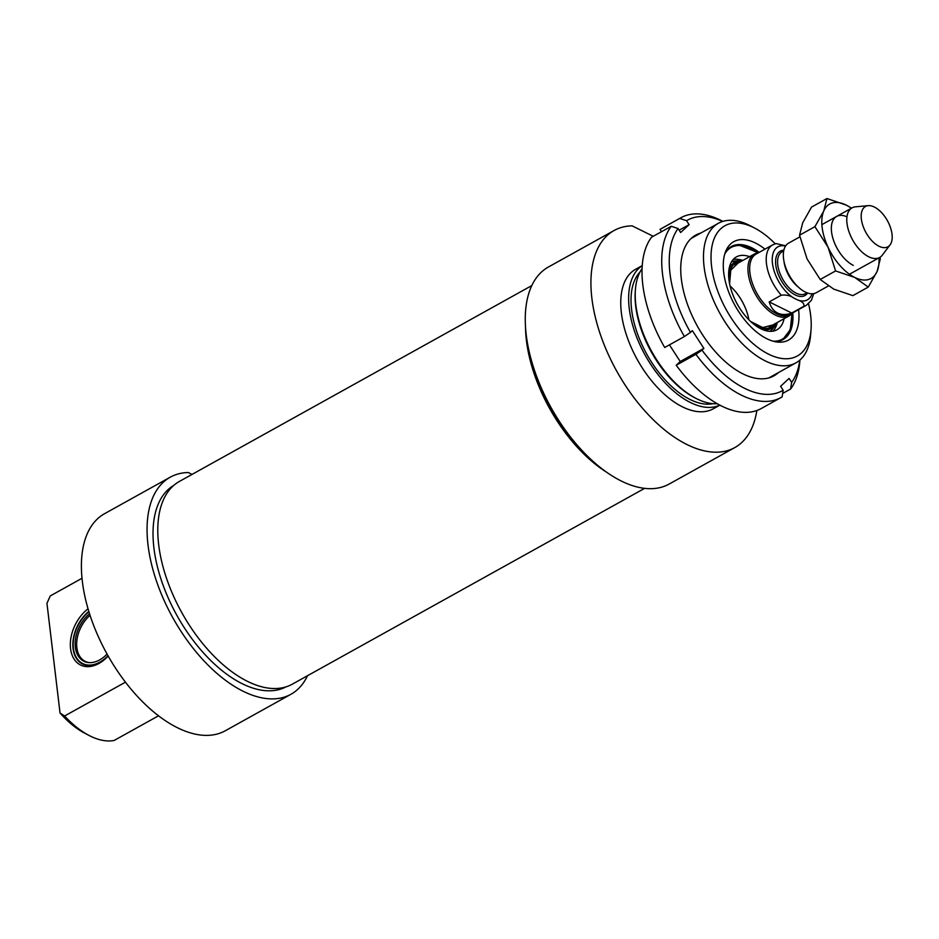 <?xml version="1.0" encoding="UTF-8"?>
<svg xmlns="http://www.w3.org/2000/svg" width="939" height="939" viewBox="0 0 939 939"><rect width="100%" height="100%" fill="white"/><g stroke="black" fill="none" stroke-linecap="round" stroke-linejoin="round"><path stroke-width="1.41" d="M90.062 615.315A28.381 19.05 -63.7 0 0 76.845 640.914A28.381 19.05 -63.7 0 0 85.296 661.42A28.381 19.05 -63.7 0 0 89.17 662.617M89.545 613.719A28.863 19.367 -63.7 0 0 75.143 643.145A28.863 19.367 -63.7 0 0 88.501 662.57A28.863 19.367 -63.7 0 0 107.058 654.06M83.148 664.296A31.938 21.433 116.3 0 1 79.486 661.443L78.583 660.481A31.457 21.116 -63.7 0 0 107.997 655.739M88.935 611.747A31.457 21.116 -63.7 0 0 78.583 660.481M107.797 656.431A31.938 21.433 116.3 0 1 82.55 664.014A31.938 21.433 116.3 0 1 73.054 648.52A31.938 21.433 116.3 0 1 88.818 611.383M88.055 608.801A33.71 22.618 -63.7 0 0 72.303 655.633A33.71 22.618 -63.7 0 0 107.527 656.713A33.71 22.618 -63.7 0 0 108.161 656.032M125.439 682.184L64.591 715.999L60.037 713.018L46.95 603.284L50.272 595.925L82.033 578.271M60.037 713.018A74.51 39.638 60.9 0 0 84.663 733.159L89.064 735.46A79.838 42.466 -119.1 0 0 114.124 740.472L158.48 715.823M89.064 735.46A79.838 42.466 -119.1 0 1 64.591 715.999M192.037 474.406L188.258 472.54A124.194 66.059 -119.1 0 0 170.264 477.176L104.605 513.668A124.194 66.059 -119.1 0 0 107.199 654.307A124.194 66.059 -119.1 0 0 225.254 730.777L290.926 694.285A124.194 66.059 -119.1 0 1 172.858 617.815A124.194 66.059 -119.1 0 1 170.264 477.176M307.534 675.704A124.194 66.059 -119.1 0 1 290.926 694.285M285.855 686.937A115.321 61.34 -119.1 0 1 176.978 615.526A115.321 61.34 -119.1 0 1 173.821 485.357M730.096 285.972A35.482 18.874 -119.1 0 1 748.899 319.812M730.812 246.84A53.23 28.311 -119.1 0 1 738.676 245.138M749.604 256.676A41.692 22.172 60.9 0 0 742.984 255.349A41.692 22.172 60.9 0 0 736.059 257.11A41.692 22.172 60.9 0 0 737.279 304.119A41.692 22.172 60.9 0 0 776.565 329.988A41.692 22.172 60.9 0 0 784.077 318.708M760.696 328.697A37.971 20.189 60.9 0 0 766.024 329.671A37.971 20.189 60.9 0 0 775.461 325.27A37.971 20.189 60.9 0 0 777.093 322.593M742.62 260.561A37.971 20.189 60.9 0 0 739.486 260.537A37.971 20.189 60.9 0 0 728.77 271.265M717.22 403.735A79.838 42.466 -119.1 0 1 695.764 398.265A79.838 42.466 -119.1 0 1 635.41 289.67A79.838 42.466 -119.1 0 1 642.1 268.554M635.41 289.67L635.28 291.313A78.066 41.516 60.9 0 0 694.297 397.502L695.764 398.265M754.71 228.095L750.32 225.806A79.838 42.466 60.9 0 0 749.087 225.184A79.838 42.466 60.9 0 0 718.405 223.271A79.838 42.466 60.9 0 0 720.072 313.685A79.838 42.466 60.9 0 0 795.967 362.841A79.838 42.466 60.9 0 0 810.674 334.401L811.05 329.46A74.51 39.638 -119.1 0 1 760.836 349.613A74.51 39.638 -119.1 0 1 711.152 261.5A74.51 39.638 -119.1 0 1 753.571 227.52A74.51 39.638 -119.1 0 1 754.71 228.095A74.51 39.638 -119.1 0 1 775.215 243.8M725.201 252.626A53.23 28.311 -119.1 0 1 731.328 246.534A53.23 28.311 -119.1 0 1 751.787 247.802A53.23 28.311 -119.1 0 1 759.182 252.368M792.798 312.851A53.23 28.311 -119.1 0 1 783.044 339.578A53.23 28.311 -119.1 0 1 774.64 341.573M764.968 249.152A56.293 29.942 60.9 0 0 755.414 243.001A56.293 29.942 60.9 0 0 726.152 250.29A56.293 29.942 60.9 0 0 734.955 305.41A56.293 29.942 60.9 0 0 777.116 342.007A56.293 29.942 60.9 0 0 798.584 309.635M808.538 303.767A74.51 39.638 -119.1 0 1 811.05 329.46M653.239 236.288L632.123 225.853A124.194 66.059 -119.1 0 0 614.129 230.489L548.458 266.981A124.194 66.059 -119.1 0 0 551.064 407.62A124.194 66.059 -119.1 0 0 669.12 484.078L734.779 447.586A124.194 66.059 -119.1 0 1 616.723 371.128A124.194 66.059 -119.1 0 1 614.129 230.489M713.053 403.676A76.294 40.577 -119.1 0 1 646.865 354.367A76.294 40.577 -119.1 0 1 639.94 272.134M719.779 405.132A79.838 42.466 -119.1 0 1 645.222 355.294A79.838 42.466 -119.1 0 1 642.253 265.655M719.826 405.167L713.241 408.817A79.838 42.466 -119.1 0 1 637.335 359.672A79.838 42.466 -119.1 0 1 635.668 269.258L642.264 265.596M756.846 410.519A124.194 66.059 -119.1 0 1 734.779 447.586M598.448 466.049A115.321 61.34 -119.1 0 1 526.462 336.526M606.148 471.93A116.025 61.716 -119.1 0 1 525.523 326.878M531.85 285.55L179.478 481.39A116.025 61.716 60.9 0 0 181.896 612.791A116.025 61.716 60.9 0 0 292.205 684.226L644.577 488.386M799.887 236.851L788.631 243.107A28.381 15.094 60.9 0 0 785.485 266.876A28.381 15.094 60.9 0 0 805.298 292.052A28.381 15.094 60.9 0 0 816.202 292.733L828.28 286.019M793.525 297.921L797.88 300.069C802.505 301.583 804.477 303.673 803.819 306.314L791.73 313.027C786.366 314.988 781.659 314.999 777.633 313.063C773.642 311.044 770.837 307.323 769.205 301.9L781.283 295.186C786.283 294.682 790.368 295.597 793.525 297.921A30.341 16.139 -119.1 0 1 772.644 264.645A30.341 16.139 -119.1 0 1 785.532 246.077M785.72 245.807L776.06 243.565L772.68 244.868A34.59 18.404 60.9 0 0 781.283 295.186M791.73 313.027L769.205 301.9M772.68 244.868L756.141 254.058A34.59 18.404 60.9 0 0 752.303 283.026A34.59 18.404 60.9 0 0 776.447 313.72A34.59 18.404 60.9 0 0 789.746 314.542L806.296 305.339A34.59 18.404 60.9 0 1 803.819 306.314M758.665 252.661A35.482 18.874 60.9 0 0 754.569 253.917A35.482 18.874 60.9 0 0 750.637 283.625A35.482 18.874 60.9 0 0 775.403 315.105A35.482 18.874 60.9 0 0 789.042 315.95A35.482 18.874 60.9 0 0 792.281 313.133M868.235 205.653L855.452 206.826A28.381 15.094 60.9 0 0 852.072 207.848A28.381 15.094 60.9 0 0 848.926 231.604A28.381 15.094 60.9 0 0 868.739 256.793A28.381 15.094 60.9 0 0 879.655 257.474A28.381 15.094 60.9 0 0 882.308 255.138L890.043 244.903A23.064 12.266 60.9 0 0 887.414 220.688A23.064 12.266 60.9 0 0 868.235 205.653A23.064 12.266 60.9 0 0 862.202 223.376A23.064 12.266 60.9 0 0 879.021 246.253A23.064 12.266 60.9 0 0 890.043 244.903M846.955 216.827A28.381 15.094 60.9 0 0 831.602 232.297A28.381 15.094 60.9 0 0 853.305 265.373M851.391 208.223A42.584 22.642 60.9 0 0 846.109 205.042A42.584 22.642 60.9 0 0 823.749 211.029A42.584 22.642 60.9 0 0 828.069 247.227A42.584 22.642 60.9 0 0 854.736 277.439A42.584 22.642 60.9 0 0 877.096 271.453A42.584 22.642 60.9 0 0 878.963 257.849M826.954 198.528L811.566 207.073L802.739 222.707L799.547 235.208L807.059 258.906L820.205 279.482L833.726 289.118L852.882 295.632L868.27 287.076L854.736 277.439L835.581 270.937L828.069 247.227L814.923 226.663L823.749 211.029L826.954 198.528L846.109 205.042L851.556 208.129M879.949 257.298L880.289 258.953L877.096 271.453L868.27 287.076M799.547 235.208L814.923 226.663M820.205 279.482L835.581 270.937M679.143 230.196L689.12 224.644L680.646 232.508L678.075 228.553A24901.552 20911.049 -132.8 0 0 671.244 226.287L651.537 237.227A102.903 54.732 -119.1 0 0 664.695 347.5L684.39 336.549A24901.552 2720.753 -33 0 0 690.458 332.383L692.348 330.634L703.874 348.381L701.996 350.13A24901.552 2720.753 147 0 1 695.916 354.296A102.903 54.732 60.9 0 0 780.908 397.596A102.903 54.732 60.9 0 0 782.128 396.88A24901.552 20911.049 -132.8 0 0 783.161 390.237L780.602 386.281L789.077 378.429L791.647 382.373A24901.552 20911.049 47.2 0 1 790.603 389.028L782.668 393.441M695.916 354.296L676.221 365.236L680.247 361.515L669.425 344.871M680.247 361.515L703.874 348.381M661.526 231.687L660.023 229.374L679.719 218.423A24901.552 20911.049 47.2 0 1 686.562 220.7L689.12 224.644M780.908 397.596L761.212 408.547A102.903 54.732 -119.1 0 1 676.221 365.236M660.023 229.374A102.903 54.732 -119.1 0 1 661.232 228.658L680.939 217.719A102.903 54.732 60.9 0 0 679.719 218.423M722.866 221.381L722.068 220.97A102.903 54.732 60.9 0 0 680.939 217.719M671.244 226.287A102.903 54.732 60.9 0 0 684.39 336.549M686.562 220.7A97.574 51.903 -119.1 0 1 722.713 221.428M690.458 332.383A97.574 51.903 -119.1 0 1 678.075 228.553M783.161 390.237A97.574 51.903 -119.1 0 1 701.996 350.13M799.805 360.153A97.574 51.903 -119.1 0 1 791.647 382.373M700.881 233.013A80.508 42.818 60.9 0 0 680.928 263.777A80.508 42.818 60.9 0 0 741.787 373.288A80.508 42.818 60.9 0 0 778.454 372.583M790.603 389.028A102.903 54.732 60.9 0 0 799.864 360.952L799.934 360.048M740.401 261.793A36.551 19.437 60.9 0 0 729.051 280.491M753.008 323.591A36.551 19.437 60.9 0 0 765.567 328.38A36.551 19.437 60.9 0 0 774.886 323.814M757.996 252.744A52.514 27.935 60.9 0 0 739.427 245.49A52.514 27.935 60.9 0 0 724.732 254.105M773.126 341.186A52.514 27.935 60.9 0 0 791.859 313.649M742.808 260.455A41.433 22.043 60.9 0 0 736.505 259.234A41.433 22.043 60.9 0 0 733.136 259.575M772.926 331.162A41.433 22.043 60.9 0 0 777.281 322.488M739.486 260.537L735.155 260.995A39.708 21.128 60.9 0 0 731.434 261.981M769.98 331.338A39.708 21.128 60.9 0 0 772.785 328.697L775.461 325.27M783.983 261.3A23.956 12.735 60.9 0 0 798.303 287.076M806.965 292.792L805.333 293.707A23.956 12.735 -119.1 0 1 796.119 293.132A23.956 12.735 -119.1 0 1 779.405 271.887A23.956 12.735 -119.1 0 1 782.058 251.84L783.701 250.924M783.842 250.232A25.365 13.498 60.9 0 0 776.6 269.364A25.365 13.498 60.9 0 0 795.216 294.928A25.365 13.498 60.9 0 0 807.634 293.027M812.059 293.79A30.341 16.139 -119.1 0 1 797.88 300.069M737.561 263.659L730.8 270.162L729.58 283.648M750.601 321.467L762.703 327.558L771.788 325.246M782.516 339.859L790.251 329.742L792.011 313.473M758.231 252.708L738.923 245.067L730.284 247.121M718.405 223.271L691.268 238.353M795.967 362.841L768.841 377.924M813.761 293.614L811.402 300.292L806.296 305.339M769.311 326.913L789.042 315.95M734.838 264.88L754.569 253.917M849.455 274.247L879.655 257.474M821.883 224.632L852.072 207.848"/></g></svg>
